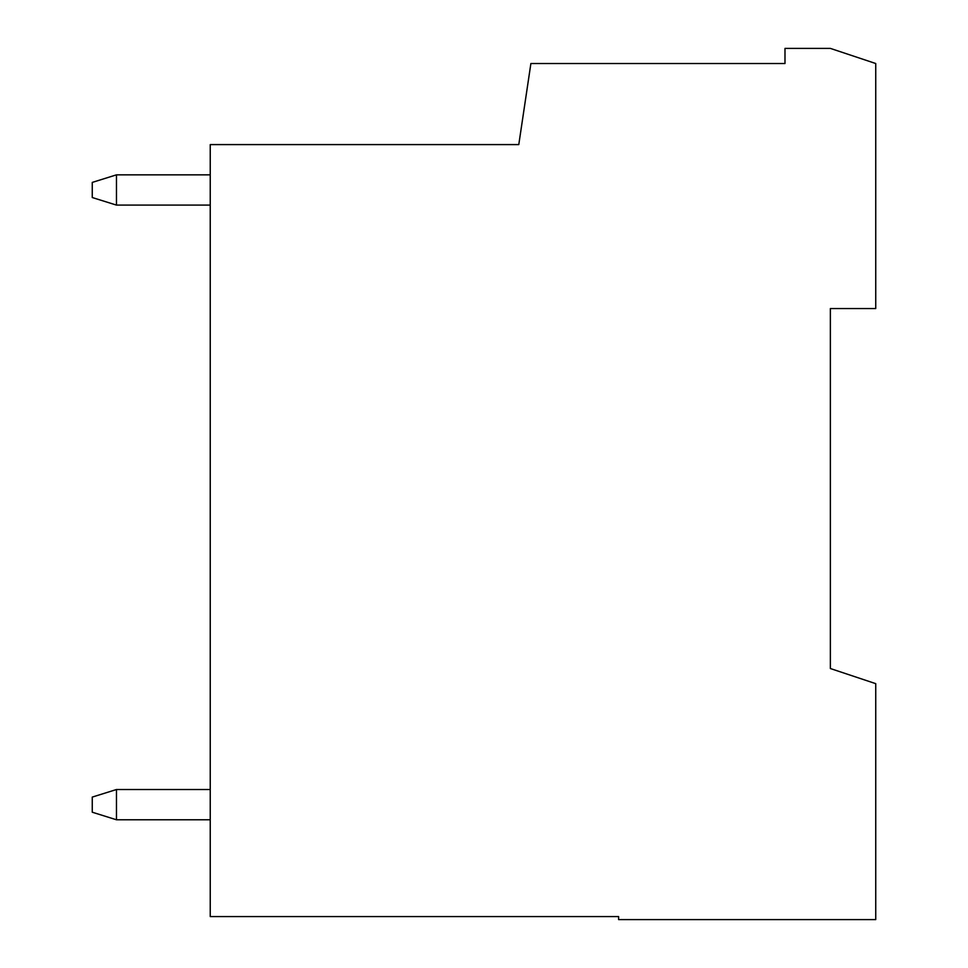 <?xml version="1.0" encoding="UTF-8"?>
<svg xmlns="http://www.w3.org/2000/svg" width="968" height="968" viewBox="0 0 968 968"><rect width="100%" height="100%" fill="white"/><g stroke="black" fill="none" stroke-linecap="round" stroke-linejoin="round"><path stroke-width="1.45" d="M830.362 308.55L830.362 668.525L875.737 683.65L875.737 919.6L618.612 919.6L618.612 916.575L210.237 916.575L210.237 144.595L518.788 144.595L530.887 63.525L784.987 63.525L784.987 48.4L830.362 48.4L875.737 63.525L875.737 308.55L830.362 308.55M210.237 789.525L116.462 789.525L116.462 819.775L92.263 812.212L92.263 797.087L116.462 789.525M210.237 819.775L116.462 819.775M210.237 174.845L116.462 174.845L116.462 205.095L92.263 197.532L92.263 182.407L116.462 174.845M210.237 205.095L116.462 205.095"/></g></svg>
